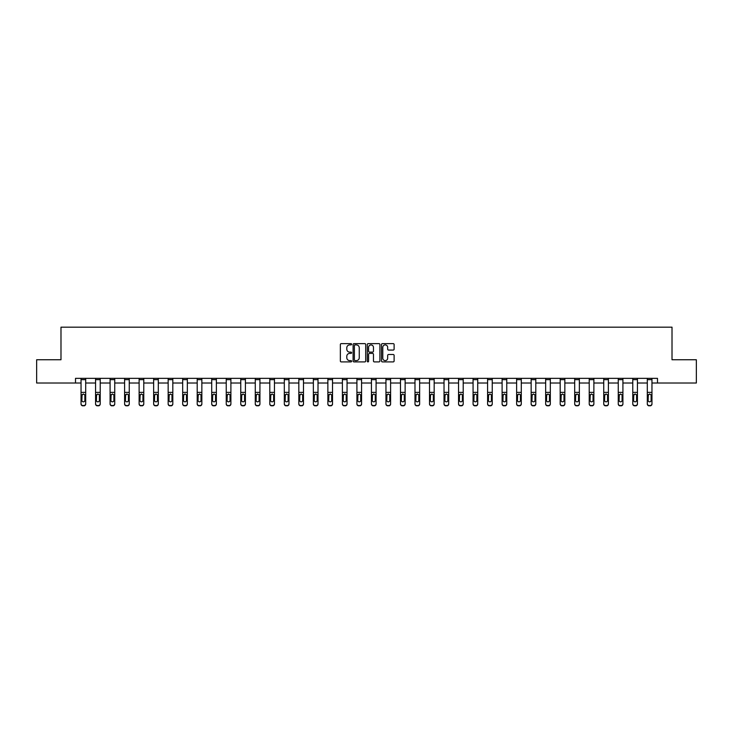 <?xml version="1.0" encoding="UTF-8"?>
<svg xmlns="http://www.w3.org/2000/svg" width="733" height="733" viewBox="0 0 733 733"><rect width="100%" height="100%" fill="white"/><g stroke="black" fill="none" stroke-linecap="round" stroke-linejoin="round"><path stroke-width="1.1" d="M351.611 344.263A0.641 0.641 0 0 0 350.97 343.63L341.266 343.63A0.916 0.916 0 0 0 340.35 344.537L340.35 360.984A0.916 0.916 0 0 0 341.266 361.9L350.97 361.9A0.641 0.641 0 0 0 351.611 361.259A0.641 0.641 0 0 0 350.97 360.618L349.714 360.618A2.923 2.923 0 0 1 346.791 357.695L346.791 356.33A2.923 2.923 0 0 1 349.714 353.398L350.97 353.398A0.641 0.641 0 0 0 351.611 352.765A0.641 0.641 0 0 0 350.97 352.124L349.714 352.124A2.923 2.923 0 0 1 346.791 349.201L346.791 347.827A2.923 2.923 0 0 1 349.714 344.904L350.97 344.904A0.641 0.641 0 0 0 351.611 344.263M393.2 350.072A0.916 0.916 0 0 0 394.116 349.155L394.116 344.537A0.916 0.916 0 0 0 393.2 343.63L382.415 343.63A0.916 0.916 0 0 0 381.508 344.537L381.508 360.984A0.916 0.916 0 0 0 382.415 361.9L393.2 361.9A0.916 0.916 0 0 0 394.116 360.984L394.116 355.413A0.916 0.916 0 0 0 393.2 354.497L388.582 354.497A0.916 0.916 0 0 0 387.675 355.413L387.675 358.171A2.446 2.446 0 0 1 385.228 360.618A2.446 2.446 0 0 1 382.782 358.171L382.782 347.35A2.446 2.446 0 0 1 385.228 344.904A2.446 2.446 0 0 1 387.675 347.35L387.675 349.155A0.916 0.916 0 0 0 388.582 350.072L393.2 350.072M75.508 383.011L36.65 383.011L36.65 359.747L60.986 359.747L60.986 327.165L672.014 327.165L672.014 359.747L696.35 359.747L696.35 383.011L657.492 383.011L657.492 378.356L75.508 378.356L75.508 383.011L81.042 383.011M365.703 344.537A0.916 0.916 0 0 0 364.787 343.63L354.002 343.63A0.916 0.916 0 0 0 353.095 344.537L353.095 360.984A0.916 0.916 0 0 0 354.002 361.9L364.787 361.9A0.916 0.916 0 0 0 365.703 360.984L365.703 344.537M368.213 343.63L378.998 343.63A0.916 0.916 0 0 1 379.905 344.537L379.905 360.984A0.916 0.916 0 0 1 378.998 361.9L374.38 361.9A0.916 0.916 0 0 1 373.464 360.984L373.464 354.314A0.916 0.916 0 0 0 372.556 353.398L369.496 353.398A0.916 0.916 0 0 0 368.58 354.314L368.58 361.259A0.641 0.641 0 0 1 367.939 361.9A0.641 0.641 0 0 1 367.297 361.259L367.297 344.537A0.916 0.916 0 0 1 368.213 343.63M85.697 383.011L95.565 383.011M100.219 383.011L110.087 383.011M114.742 383.011L124.601 383.011M129.255 383.011L139.123 383.011M143.778 383.011L153.646 383.011M158.301 383.011L168.159 383.011M172.814 383.011L182.682 383.011M187.336 383.011L197.204 383.011M201.85 383.011L211.718 383.011M216.372 383.011L226.24 383.011M230.895 383.011L240.763 383.011M245.408 383.011L255.276 383.011M259.931 383.011L269.799 383.011M274.454 383.011L284.312 383.011M288.967 383.011L298.835 383.011M303.489 383.011L313.358 383.011M318.012 383.011L327.871 383.011M332.525 383.011L342.393 383.011M347.048 383.011L356.916 383.011M361.571 383.011L371.429 383.011M376.084 383.011L385.952 383.011M390.607 383.011L400.475 383.011M405.129 383.011L414.988 383.011M419.642 383.011L429.511 383.011M434.165 383.011L444.033 383.011M448.688 383.011L458.546 383.011M463.201 383.011L473.069 383.011M477.724 383.011L487.592 383.011M492.237 383.011L502.105 383.011M506.76 383.011L516.628 383.011M521.282 383.011L531.15 383.011M535.796 383.011L545.664 383.011M550.318 383.011L560.186 383.011M564.841 383.011L574.699 383.011M579.354 383.011L589.222 383.011M593.877 383.011L603.745 383.011M608.399 383.011L618.258 383.011M622.913 383.011L632.781 383.011M637.435 383.011L647.303 383.011M651.958 383.011L657.492 383.011M355.01 344.904A0.641 0.641 0 0 0 354.369 345.545L354.369 359.976A0.641 0.641 0 0 0 355.01 360.618L356.339 360.618A2.923 2.923 0 0 0 359.262 357.695L359.262 347.827A2.923 2.923 0 0 0 356.339 344.904L355.01 344.904M373.464 347.396A2.446 2.446 0 0 0 371.026 344.95A2.446 2.446 0 0 0 368.58 347.396L368.58 351.208A0.916 0.916 0 0 0 369.496 352.124L372.556 352.124A0.916 0.916 0 0 0 373.464 351.208L373.464 347.396M81.042 395.078L81.042 403.691A1.86 1.851 -0 0 0 82.911 405.541L83.837 405.541A1.86 1.851 -0 0 0 85.697 403.691L85.697 403.984A1.86 1.851 180 0 1 83.837 405.835L83.837 405.541M84.863 400.374L84.863 395.472L84.863 400.374A1.493 1.475 180 0 1 83.37 401.849A1.493 1.475 180 0 0 84.863 400.374M81.885 400.658L81.885 400.374A1.493 1.475 180 0 0 83.37 401.849M81.885 400.374L82.05 394.785L83.37 393.969L84.698 394.785L83.37 393.969L81.885 395.353M81.042 403.691L81.042 378.375L85.697 378.375L85.697 403.691M82.911 405.541L83.837 405.835M82.911 405.835A1.86 1.851 180 0 1 81.042 403.984M85.697 394.785L84.698 394.785L84.863 395.472M95.565 395.078L95.565 403.691A1.86 1.851 -0 0 0 97.425 405.541L98.359 405.541A1.86 1.851 -0 0 0 100.219 403.691L100.219 403.984A1.86 1.851 180 0 1 98.359 405.835L98.359 405.541M99.386 400.374L99.386 395.472L99.386 400.374A1.493 1.475 180 0 1 97.892 401.849A1.493 1.475 180 0 0 99.386 400.374M96.399 400.658L96.399 400.374A1.493 1.475 180 0 0 97.892 401.849M96.399 400.374L96.564 394.785L97.892 393.969L99.221 394.785L97.892 393.969L96.399 395.353M110.087 395.078L110.087 403.691A1.86 1.851 -0 0 0 111.947 405.541L112.873 405.541A1.86 1.851 -0 0 0 114.742 403.691L114.742 403.984A1.86 1.851 180 0 1 112.873 405.835L112.873 405.541M113.899 400.374L113.899 395.472L113.899 400.374A1.493 1.475 180 0 1 112.415 401.849A1.493 1.475 180 0 0 113.899 400.374M110.921 400.658L110.921 400.374A1.493 1.475 180 0 0 112.415 401.849M110.921 400.374L111.086 394.785L112.415 393.969L113.734 394.785L112.415 393.969L110.921 395.353M95.565 403.691L95.565 378.375L100.219 378.375L100.219 403.691M97.425 405.541L98.359 405.835M97.425 405.835A1.86 1.851 180 0 1 95.565 403.984M100.219 394.785L99.221 394.785L99.386 395.472M110.087 403.691L110.087 378.375L114.742 378.375L114.742 403.691M111.947 405.541L112.873 405.835M111.947 405.835A1.86 1.851 180 0 1 110.087 403.984M114.742 394.785L113.734 394.785L113.899 395.472M124.601 395.078L124.601 403.691A1.86 1.851 -0 0 0 126.461 405.541L127.395 405.541A1.86 1.851 -0 0 0 129.255 403.691L129.255 403.984A1.86 1.851 180 0 1 127.395 405.835L127.395 405.541M128.422 400.374L128.422 395.472L128.422 400.374A1.493 1.475 180 0 1 126.928 401.849A1.493 1.475 180 0 0 128.422 400.374M125.444 400.658L125.444 400.374A1.493 1.475 180 0 0 126.928 401.849M125.444 400.374L125.609 394.785L126.928 393.969L128.257 394.785L126.928 393.969L125.444 395.353M124.601 403.691L124.601 378.375L129.255 378.375L129.255 403.691M126.461 405.541L127.395 405.835M126.461 405.835A1.86 1.851 180 0 1 124.601 403.984M129.255 394.785L128.257 394.785L128.422 395.472M139.123 395.078L139.123 403.691A1.86 1.851 -0 0 0 140.983 405.541L141.918 405.541A1.86 1.851 -0 0 0 143.778 403.691L143.778 403.984A1.86 1.851 180 0 1 141.918 405.835L141.918 405.541M142.935 400.374L142.935 395.472L142.935 400.374A1.493 1.475 180 0 1 141.451 401.849A1.493 1.475 180 0 0 142.935 400.374M139.957 400.658L139.957 400.374A1.493 1.475 180 0 0 141.451 401.849M139.957 400.374L140.122 394.785L141.451 393.969L142.77 394.785L141.451 393.969L139.957 395.353M139.123 403.691L139.123 378.375L143.778 378.375L143.778 403.691M140.983 405.541L141.918 405.835M140.983 405.835A1.86 1.851 180 0 1 139.123 403.984M143.778 394.785L142.77 394.785L142.935 395.472M153.646 395.078L153.646 403.691A1.86 1.851 -0 0 0 155.506 405.541L156.431 405.541A1.86 1.851 -0 0 0 158.301 403.691L158.301 403.984A1.86 1.851 180 0 1 156.431 405.835L156.431 405.541M157.458 400.374L157.458 395.472L157.458 400.374A1.493 1.475 180 0 1 155.973 401.849A1.493 1.475 180 0 0 157.458 400.374M154.48 400.658L154.48 400.374A1.493 1.475 180 0 0 155.973 401.849M154.48 400.374L154.645 394.785L155.973 393.969L157.293 394.785L155.973 393.969L154.48 395.353M153.646 403.691L153.646 378.375L158.301 378.375L158.301 403.691M155.506 405.541L156.431 405.835M155.506 405.835A1.86 1.851 180 0 1 153.646 403.984M158.301 394.785L157.293 394.785L157.458 395.472M168.159 395.078L168.159 403.691A1.86 1.851 -0 0 0 170.019 405.541L170.954 405.541A1.86 1.851 -0 0 0 172.814 403.691L172.814 403.984A1.86 1.851 180 0 1 170.954 405.835L170.954 405.541M171.98 400.374L171.98 395.472L171.98 400.374A1.493 1.475 180 0 1 170.487 401.849A1.493 1.475 180 0 0 171.98 400.374M169.002 400.658L169.002 400.374A1.493 1.475 180 0 0 170.487 401.849M169.002 400.374L169.167 394.785L170.487 393.969L171.815 394.785L170.487 393.969L169.002 395.353M168.159 403.691L168.159 378.375L172.814 378.375L172.814 403.691M170.019 405.541L170.954 405.835M170.019 405.835A1.86 1.851 180 0 1 168.159 403.984M172.814 394.785L171.815 394.785L171.98 395.472M182.682 395.078L182.682 403.691A1.86 1.851 -0 0 0 184.542 405.541L185.476 405.541A1.86 1.851 -0 0 0 187.336 403.691L187.336 403.984A1.86 1.851 180 0 1 185.476 405.835L185.476 405.541M186.494 400.374L186.494 395.472L186.494 400.374A1.493 1.475 180 0 1 185.009 401.849A1.493 1.475 180 0 0 186.494 400.374M183.516 400.658L183.516 400.374A1.493 1.475 180 0 0 185.009 401.849M183.516 400.374L183.681 394.785L185.009 393.969L186.329 394.785L185.009 393.969L183.516 395.353M182.682 403.691L182.682 378.375L187.336 378.375L187.336 403.691M184.542 405.541L185.476 405.835M184.542 405.835A1.86 1.851 180 0 1 182.682 403.984M187.336 394.785L186.329 394.785L186.494 395.472M197.204 395.078L197.204 403.691A1.86 1.851 -0 0 0 199.064 405.541L199.99 405.541A1.86 1.851 -0 0 0 201.85 403.691L201.85 403.984A1.86 1.851 180 0 1 199.99 405.835L199.99 405.541M201.016 400.374L201.016 395.472L201.016 400.374A1.493 1.475 180 0 1 199.532 401.849A1.493 1.475 180 0 0 201.016 400.374M198.038 400.658L198.038 400.374A1.493 1.475 180 0 0 199.532 401.849M198.038 400.374L198.203 394.785L199.532 393.969L200.851 394.785L199.532 393.969L198.038 395.353M197.204 403.691L197.204 378.375L201.85 378.375L201.85 403.691M199.064 405.541L199.99 405.835M199.064 405.835A1.86 1.851 180 0 1 197.204 403.984M201.85 394.785L200.851 394.785L201.016 395.472M211.718 395.078L211.718 403.691A1.86 1.851 -0 0 0 213.578 405.541L214.512 405.541A1.86 1.851 -0 0 0 216.372 403.691L216.372 403.984A1.86 1.851 180 0 1 214.512 405.835L214.512 405.541M215.539 400.374L215.539 395.472L215.539 400.374A1.493 1.475 180 0 1 214.045 401.849A1.493 1.475 180 0 0 215.539 400.374M212.561 400.658L212.561 400.374A1.493 1.475 180 0 0 214.045 401.849M212.561 400.374L212.726 394.785L214.045 393.969L215.374 394.785L214.045 393.969L212.561 395.353M211.718 403.691L211.718 378.375L216.372 378.375L216.372 403.691M213.578 405.541L214.512 405.835M213.578 405.835A1.86 1.851 180 0 1 211.718 403.984M216.372 394.785L215.374 394.785L215.539 395.472M226.24 395.078L226.24 403.691A1.86 1.851 -0 0 0 228.1 405.541L229.035 405.541A1.86 1.851 -0 0 0 230.895 403.691L230.895 403.984A1.86 1.851 180 0 1 229.035 405.835L229.035 405.541M230.052 400.374L230.052 395.472L230.052 400.374A1.493 1.475 180 0 1 228.568 401.849A1.493 1.475 180 0 0 230.052 400.374M227.074 400.658L227.074 400.374A1.493 1.475 180 0 0 228.568 401.849M227.074 400.374L227.239 394.785L228.568 393.969L229.887 394.785L228.568 393.969L227.074 395.353M226.24 403.691L226.24 378.375L230.895 378.375L230.895 403.691M228.1 405.541L229.035 405.835M228.1 405.835A1.86 1.851 180 0 1 226.24 403.984M230.895 394.785L229.887 394.785L230.052 395.472M240.763 395.078L240.763 403.691A1.86 1.851 -0 0 0 242.623 405.541L243.548 405.541A1.86 1.851 -0 0 0 245.408 403.691L245.408 403.984A1.86 1.851 180 0 1 243.548 405.835L243.548 405.541M244.575 400.374L244.575 395.472L244.575 400.374A1.493 1.475 180 0 1 243.081 401.849A1.493 1.475 180 0 0 244.575 400.374M241.597 400.658L241.597 400.374A1.493 1.475 180 0 0 243.081 401.849M241.597 400.374L241.762 394.785L243.081 393.969L244.41 394.785L243.081 393.969L241.597 395.353M240.763 403.691L240.763 378.375L245.408 378.375L245.408 403.691M242.623 405.541L243.548 405.835M242.623 405.835A1.86 1.851 180 0 1 240.763 403.984M245.408 394.785L244.41 394.785L244.575 395.472M255.276 395.078L255.276 403.691A1.86 1.851 -0 0 0 257.136 405.541L258.071 405.541A1.86 1.851 -0 0 0 259.931 403.691L259.931 403.984A1.86 1.851 180 0 1 258.071 405.835L258.071 405.541M259.097 400.374L259.097 395.472L259.097 400.374A1.493 1.475 180 0 1 257.604 401.849A1.493 1.475 180 0 0 259.097 400.374M256.119 400.658L256.119 400.374A1.493 1.475 180 0 0 257.604 401.849M256.119 400.374L256.284 394.785L257.604 393.969L258.932 394.785L257.604 393.969L256.119 395.353M255.276 403.691L255.276 378.375L259.931 378.375L259.931 403.691M257.136 405.541L258.071 405.835M257.136 405.835A1.86 1.851 180 0 1 255.276 403.984M259.931 394.785L258.932 394.785L259.097 395.472M269.799 395.078L269.799 403.691A1.86 1.851 -0 0 0 271.659 405.541L272.594 405.541A1.86 1.851 -0 0 0 274.454 403.691L274.454 403.984A1.86 1.851 180 0 1 272.594 405.835L272.594 405.541M273.611 400.374L273.611 395.472L273.611 400.374A1.493 1.475 180 0 1 272.126 401.849A1.493 1.475 180 0 0 273.611 400.374M270.633 400.658L270.633 400.374A1.493 1.475 180 0 0 272.126 401.849M270.633 400.374L270.798 394.785L272.126 393.969L273.446 394.785L272.126 393.969L270.633 395.353M269.799 403.691L269.799 378.375L274.454 378.375L274.454 403.691M271.659 405.541L272.594 405.835M271.659 405.835A1.86 1.851 180 0 1 269.799 403.984M274.454 394.785L273.446 394.785L273.611 395.472M284.312 395.078L284.312 403.691A1.86 1.851 -0 0 0 286.182 405.541L287.107 405.541A1.86 1.851 -0 0 0 288.967 403.691L288.967 403.984A1.86 1.851 180 0 1 287.107 405.835L287.107 405.541M288.133 400.374L288.133 395.472L288.133 400.374A1.493 1.475 180 0 1 286.64 401.849A1.493 1.475 180 0 0 288.133 400.374M285.155 400.658L285.155 400.374A1.493 1.475 180 0 0 286.64 401.849M285.155 400.374L285.32 394.785L286.64 393.969L287.968 394.785L286.64 393.969L285.155 395.353M284.312 403.691L284.312 378.375L288.967 378.375L288.967 403.691M286.182 405.541L287.107 405.835M286.182 405.835A1.86 1.851 180 0 1 284.312 403.984M288.967 394.785L287.968 394.785L288.133 395.472M298.835 395.078L298.835 403.691A1.86 1.851 -0 0 0 300.695 405.541L301.63 405.541A1.86 1.851 -0 0 0 303.489 403.691L303.489 403.984A1.86 1.851 180 0 1 301.63 405.835L301.63 405.541M302.656 400.374L302.656 395.472L302.656 400.374A1.493 1.475 180 0 1 301.162 401.849A1.493 1.475 180 0 0 302.656 400.374M299.678 400.658L299.678 400.374A1.493 1.475 180 0 0 301.162 401.849M299.678 400.374L299.843 394.785L301.162 393.969L302.491 394.785L301.162 393.969L299.678 395.353M298.835 403.691L298.835 378.375L303.489 378.375L303.489 403.984M300.695 405.541L301.63 405.835M300.695 405.835A1.86 1.851 180 0 1 298.835 403.984M303.489 394.785L302.491 394.785L302.656 395.472M313.358 395.078L313.358 403.691A1.86 1.851 -0 0 0 315.217 405.541L316.152 405.541A1.86 1.851 -0 0 0 318.012 403.691L318.012 403.984A1.86 1.851 180 0 1 316.152 405.835L316.152 405.541M317.169 400.374L317.169 395.472L317.169 400.374A1.493 1.475 180 0 1 315.685 401.849A1.493 1.475 180 0 0 317.169 400.374M314.191 400.658L314.191 400.374A1.493 1.475 180 0 0 315.685 401.849M314.191 400.374L314.356 394.785L315.685 393.969L317.004 394.785L315.685 393.969L314.191 395.353M313.358 403.691L313.358 378.375L318.012 378.375L318.012 403.691M315.217 405.541L316.152 405.835M315.217 405.835A1.86 1.851 180 0 1 313.358 403.984M318.012 394.785L317.004 394.785L317.169 395.472M327.871 395.078L327.871 403.691A1.86 1.851 -0 0 0 329.74 405.541L330.665 405.541A1.86 1.851 -0 0 0 332.525 403.691L332.525 403.984A1.86 1.851 180 0 1 330.665 405.835L330.665 405.541M331.692 400.374L331.692 395.472L331.692 400.374A1.493 1.475 180 0 1 330.198 401.849A1.493 1.475 180 0 0 331.692 400.374M328.714 400.658L328.714 400.374A1.493 1.475 180 0 0 330.198 401.849M328.714 400.374L328.879 394.785L330.198 393.969L331.527 394.785L330.198 393.969L328.714 395.353M327.871 403.691L327.871 378.375L332.525 378.375L332.525 403.691M329.74 405.541L330.665 405.835M329.74 405.835A1.86 1.851 180 0 1 327.871 403.984M332.525 394.785L331.527 394.785L331.692 395.472M342.393 395.078L342.393 403.691A1.86 1.851 -0 0 0 344.253 405.541L345.188 405.541A1.86 1.851 -0 0 0 347.048 403.691L347.048 403.984A1.86 1.851 180 0 1 345.188 405.835L345.188 405.541M346.214 400.374L346.214 395.472L346.214 400.374A1.493 1.475 180 0 1 344.721 401.849A1.493 1.475 180 0 0 346.214 400.374M343.227 400.658L343.227 400.374A1.493 1.475 180 0 0 344.721 401.849M343.227 400.374L343.392 394.785L344.721 393.969L346.049 394.785L344.721 393.969L343.227 395.353M342.393 403.691L342.393 378.375L347.048 378.375L347.048 403.691M344.253 405.541L345.188 405.835M344.253 405.835A1.86 1.851 180 0 1 342.393 403.984M347.048 394.785L346.049 394.785L346.214 395.472M356.916 395.078L356.916 403.691A1.86 1.851 -0 0 0 358.776 405.541L359.701 405.541A1.86 1.851 -0 0 0 361.571 403.691L361.571 403.984A1.86 1.851 180 0 1 359.701 405.835L359.701 405.541M360.728 400.374L360.728 395.472L360.728 400.374A1.493 1.475 180 0 1 359.243 401.849A1.493 1.475 180 0 0 360.728 400.374M357.75 400.658L357.75 400.374A1.493 1.475 180 0 0 359.243 401.849M357.75 400.374L357.915 394.785L359.243 393.969L360.563 394.785L359.243 393.969L357.75 395.353M356.916 403.691L356.916 378.375L361.571 378.375L361.571 403.691M358.776 405.541L359.701 405.835M358.776 405.835A1.86 1.851 180 0 1 356.916 403.984M361.571 394.785L360.563 394.785L360.728 395.472M371.429 395.078L371.429 403.691A1.86 1.851 -0 0 0 373.299 405.541L374.224 405.541A1.86 1.851 -0 0 0 376.084 403.691L376.084 403.984A1.86 1.851 180 0 1 374.224 405.835L374.224 405.541M375.25 400.374L375.25 395.472L375.25 400.374A1.493 1.475 180 0 1 373.757 401.849A1.493 1.475 180 0 0 375.25 400.374M372.272 400.658L372.272 400.374A1.493 1.475 180 0 0 373.757 401.849M372.272 400.374L372.437 394.785L373.757 393.969L375.085 394.785L373.757 393.969L372.272 395.353M371.429 403.691L371.429 378.375L376.084 378.375L376.084 403.984M373.299 405.541L374.224 405.835M373.299 405.835A1.86 1.851 180 0 1 371.429 403.984M376.084 394.785L375.085 394.785L375.25 395.472M385.952 395.078L385.952 403.691A1.86 1.851 -0 0 0 387.812 405.541L388.747 405.541A1.86 1.851 -0 0 0 390.607 403.691L390.607 403.984A1.86 1.851 180 0 1 388.747 405.835L388.747 405.541M389.773 400.374L389.773 395.472L389.773 400.374A1.493 1.475 180 0 1 388.279 401.849A1.493 1.475 180 0 0 389.773 400.374M386.786 400.658L386.786 400.374A1.493 1.475 180 0 0 388.279 401.849M386.786 400.374L386.951 394.785L388.279 393.969L389.608 394.785L388.279 393.969L386.786 395.353M385.952 403.691L385.952 378.375L390.607 378.375L390.607 403.691M387.812 405.541L388.747 405.835M387.812 405.835A1.86 1.851 180 0 1 385.952 403.984M390.607 394.785L389.608 394.785L389.773 395.472M400.475 395.078L400.475 403.691A1.86 1.851 -0 0 0 402.335 405.541L403.26 405.541A1.86 1.851 -0 0 0 405.129 403.691L405.129 403.984A1.86 1.851 180 0 1 403.26 405.835L403.26 405.541M404.286 400.374L404.286 395.472L404.286 400.374A1.493 1.475 180 0 1 402.802 401.849A1.493 1.475 180 0 0 404.286 400.374M401.308 400.658L401.308 400.374A1.493 1.475 180 0 0 402.802 401.849M401.308 400.374L401.473 394.785L402.802 393.969L404.121 394.785L402.802 393.969L401.308 395.353M400.475 403.691L400.475 378.375L405.129 378.375L405.129 403.691M402.335 405.541L403.26 405.835M402.335 405.835A1.86 1.851 180 0 1 400.475 403.984M405.129 394.785L404.121 394.785L404.286 395.472M414.988 395.078L414.988 403.691A1.86 1.851 -0 0 0 416.848 405.541L417.783 405.541A1.86 1.851 -0 0 0 419.642 403.691L419.642 403.984A1.86 1.851 180 0 1 417.783 405.835L417.783 405.541M418.809 400.374L418.809 395.472L418.809 400.374A1.493 1.475 180 0 1 417.315 401.849A1.493 1.475 180 0 0 418.809 400.374M415.831 400.658L415.831 400.374A1.493 1.475 180 0 0 417.315 401.849M415.831 400.374L415.996 394.785L417.315 393.969L418.644 394.785L417.315 393.969L415.831 395.353M414.988 403.691L414.988 378.375L419.642 378.375L419.642 403.984M416.848 405.541L417.783 405.835M416.848 405.835A1.86 1.851 180 0 1 414.988 403.984M419.642 394.785L418.644 394.785L418.809 395.472M429.511 395.078L429.511 403.691A1.86 1.851 -0 0 0 431.37 405.541L432.305 405.541A1.86 1.851 -0 0 0 434.165 403.691L434.165 403.984A1.86 1.851 180 0 1 432.305 405.835L432.305 405.541M433.322 400.374L433.322 395.472L433.322 400.374A1.493 1.475 180 0 1 431.838 401.849A1.493 1.475 180 0 0 433.322 400.374M430.344 400.658L430.344 400.374A1.493 1.475 180 0 0 431.838 401.849M430.344 400.374L430.509 394.785L431.838 393.969L433.157 394.785L431.838 393.969L430.344 395.353M429.511 403.691L429.511 378.375L434.165 378.375L434.165 403.691M431.37 405.541L432.305 405.835M431.37 405.835A1.86 1.851 180 0 1 429.511 403.984M434.165 394.785L433.157 394.785L433.322 395.472M444.033 395.078L444.033 403.691A1.86 1.851 -0 0 0 445.893 405.541L446.818 405.541A1.86 1.851 -0 0 0 448.688 403.691L448.688 403.984A1.86 1.851 180 0 1 446.818 405.835L446.818 405.541M447.845 400.374L447.845 395.472L447.845 400.374A1.493 1.475 180 0 1 446.36 401.849A1.493 1.475 180 0 0 447.845 400.374M444.867 400.658L444.867 400.374A1.493 1.475 180 0 0 446.36 401.849M444.867 400.374L445.032 394.785L446.36 393.969L447.68 394.785L446.36 393.969L444.867 395.353M444.033 403.691L444.033 378.375L448.688 378.375L448.688 403.984M445.893 405.541L446.818 405.835M445.893 405.835A1.86 1.851 180 0 1 444.033 403.984M448.688 394.785L447.68 394.785L447.845 395.472M458.546 395.078L458.546 403.691A1.86 1.851 -0 0 0 460.406 405.541L461.341 405.541A1.86 1.851 -0 0 0 463.201 403.691L463.201 403.984A1.86 1.851 180 0 1 461.341 405.835L461.341 405.541M462.367 400.374L462.367 395.472L462.367 400.374A1.493 1.475 180 0 1 460.874 401.849A1.493 1.475 180 0 0 462.367 400.374M459.389 400.658L459.389 400.374A1.493 1.475 180 0 0 460.874 401.849M459.389 400.374L459.554 394.785L460.874 393.969L462.202 394.785L460.874 393.969L459.389 395.353M458.546 403.691L458.546 378.375L463.201 378.375L463.201 403.984M460.406 405.541L461.341 405.835M460.406 405.835A1.86 1.851 180 0 1 458.546 403.984M463.201 394.785L462.202 394.785L462.367 395.472M473.069 395.078L473.069 403.691A1.86 1.851 -0 0 0 474.929 405.541L475.864 405.541A1.86 1.851 -0 0 0 477.724 403.691L477.724 403.984A1.86 1.851 180 0 1 475.864 405.835L475.864 405.541M476.881 400.374L476.881 395.472L476.881 400.374A1.493 1.475 180 0 1 475.396 401.849A1.493 1.475 180 0 0 476.881 400.374M473.903 400.658L473.903 400.374A1.493 1.475 180 0 0 475.396 401.849M473.903 400.374L474.068 394.785L475.396 393.969L476.716 394.785L475.396 393.969L473.903 395.353M473.069 403.691L473.069 378.375L477.724 378.375L477.724 403.691M474.929 405.541L475.864 405.835M474.929 405.835A1.86 1.851 180 0 1 473.069 403.984M477.724 394.785L476.716 394.785L476.881 395.472M487.592 395.078L487.592 403.691A1.86 1.851 -0 0 0 489.452 405.541L490.377 405.541A1.86 1.851 -0 0 0 492.237 403.691L492.237 403.984A1.86 1.851 180 0 1 490.377 405.835L490.377 405.541M491.403 400.374L491.403 395.472L491.403 400.374A1.493 1.475 180 0 1 489.919 401.849A1.493 1.475 180 0 0 491.403 400.374M488.425 400.658L488.425 400.374A1.493 1.475 180 0 0 489.919 401.849M488.425 400.374L488.59 394.785L489.919 393.969L491.238 394.785L489.919 393.969L488.425 395.353M487.592 403.691L487.592 378.375L492.237 378.375L492.237 403.691M489.452 405.541L490.377 405.835M489.452 405.835A1.86 1.851 180 0 1 487.592 403.984M492.237 394.785L491.238 394.785L491.403 395.472M502.105 395.078L502.105 403.691A1.86 1.851 -0 0 0 503.965 405.541L504.9 405.541A1.86 1.851 -0 0 0 506.76 403.691L506.76 403.984A1.86 1.851 180 0 1 504.9 405.835L504.9 405.541M505.926 400.374L505.926 395.472L505.926 400.374A1.493 1.475 180 0 1 504.432 401.849A1.493 1.475 180 0 0 505.926 400.374M502.948 400.658L502.948 400.374A1.493 1.475 180 0 0 504.432 401.849M502.948 400.374L503.113 394.785L504.432 393.969L505.761 394.785L504.432 393.969L502.948 395.353M502.105 403.691L502.105 378.375L506.76 378.375L506.76 403.984M503.965 405.541L504.9 405.835M503.965 405.835A1.86 1.851 180 0 1 502.105 403.984M506.76 394.785L505.761 394.785L505.926 395.472M516.628 395.078L516.628 403.691A1.86 1.851 -0 0 0 518.488 405.541L519.422 405.541A1.86 1.851 -0 0 0 521.282 403.691L521.282 403.984A1.86 1.851 180 0 1 519.422 405.835L519.422 405.541M520.439 400.374L520.439 395.472L520.439 400.374A1.493 1.475 180 0 1 518.955 401.849A1.493 1.475 180 0 0 520.439 400.374M517.461 400.658L517.461 400.374A1.493 1.475 180 0 0 518.955 401.849M517.461 400.374L517.626 394.785L518.955 393.969L520.274 394.785L518.955 393.969L517.461 395.353M516.628 403.691L516.628 378.375L521.282 378.375L521.282 403.691M518.488 405.541L519.422 405.835M518.488 405.835A1.86 1.851 180 0 1 516.628 403.984M521.282 394.785L520.274 394.785L520.439 395.472M531.15 395.078L531.15 403.691A1.86 1.851 -0 0 0 533.01 405.541L533.936 405.541A1.86 1.851 -0 0 0 535.796 403.691L535.796 403.984A1.86 1.851 180 0 1 533.936 405.835L533.936 405.541M534.962 400.374L534.962 395.472L534.962 400.374A1.493 1.475 180 0 1 533.468 401.849A1.493 1.475 180 0 0 534.962 400.374M531.984 400.658L531.984 400.374A1.493 1.475 180 0 0 533.468 401.849M531.984 400.374L532.149 394.785L533.468 393.969L534.797 394.785L533.468 393.969L531.984 395.353M531.15 403.691L531.15 378.375L535.796 378.375L535.796 403.691M533.01 405.541L533.936 405.835M533.01 405.835A1.86 1.851 180 0 1 531.15 403.984M535.796 394.785L534.797 394.785L534.962 395.472M545.664 395.078L545.664 403.691A1.86 1.851 -0 0 0 547.524 405.541L548.458 405.541A1.86 1.851 -0 0 0 550.318 403.691L550.318 403.984A1.86 1.851 180 0 1 548.458 405.835L548.458 405.541M549.484 400.374L549.484 395.472L549.484 400.374A1.493 1.475 180 0 1 547.991 401.849A1.493 1.475 180 0 0 549.484 400.374M546.506 400.658L546.506 400.374A1.493 1.475 180 0 0 547.991 401.849M546.506 400.374L546.671 394.785L547.991 393.969L549.319 394.785L547.991 393.969L546.506 395.353M545.664 403.691L545.664 378.375L550.318 378.375L550.318 403.984M547.524 405.541L548.458 405.835M547.524 405.835A1.86 1.851 180 0 1 545.664 403.984M550.318 394.785L549.319 394.785L549.484 395.472M560.186 395.078L560.186 403.691A1.86 1.851 -0 0 0 562.046 405.541L562.981 405.541A1.86 1.851 -0 0 0 564.841 403.691L564.841 403.984A1.86 1.851 180 0 1 562.981 405.835L562.981 405.541M563.998 400.374L563.998 395.472L563.998 400.374A1.493 1.475 180 0 1 562.513 401.849A1.493 1.475 180 0 0 563.998 400.374M561.02 400.658L561.02 400.374A1.493 1.475 180 0 0 562.513 401.849M561.02 400.374L561.185 394.785L562.513 393.969L563.833 394.785L562.513 393.969L561.02 395.353M560.186 403.691L560.186 378.375L564.841 378.375L564.841 403.984M562.046 405.541L562.981 405.835M562.046 405.835A1.86 1.851 180 0 1 560.186 403.984M564.841 394.785L563.833 394.785L563.998 395.472M574.699 395.078L574.699 403.691A1.86 1.851 -0 0 0 576.569 405.541L577.494 405.541A1.86 1.851 -0 0 0 579.354 403.691L579.354 403.984A1.86 1.851 180 0 1 577.494 405.835L577.494 405.541M578.52 400.374L578.52 395.472L578.52 400.374A1.493 1.475 180 0 1 577.027 401.849A1.493 1.475 180 0 0 578.52 400.374M575.542 400.658L575.542 400.374A1.493 1.475 180 0 0 577.027 401.849M575.542 400.374L575.707 394.785L577.027 393.969L578.355 394.785L577.027 393.969L575.542 395.353M574.699 403.691L574.699 378.375L579.354 378.375L579.354 403.984M576.569 405.541L577.494 405.835M576.569 405.835A1.86 1.851 180 0 1 574.699 403.984M579.354 394.785L578.355 394.785L578.52 395.472M589.222 395.078L589.222 403.691A1.86 1.851 -0 0 0 591.082 405.541L592.017 405.541A1.86 1.851 -0 0 0 593.877 403.691L593.877 403.984A1.86 1.851 180 0 1 592.017 405.835L592.017 405.541M593.043 400.374L593.043 395.472L593.043 400.374A1.493 1.475 180 0 1 591.549 401.849A1.493 1.475 180 0 0 593.043 400.374M590.065 400.658L590.065 400.374A1.493 1.475 180 0 0 591.549 401.849M590.065 400.374L590.23 394.785L591.549 393.969L592.878 394.785L591.549 393.969L590.065 395.353M589.222 403.691L589.222 378.375L593.877 378.375L593.877 403.984M591.082 405.541L592.017 405.835M591.082 405.835A1.86 1.851 180 0 1 589.222 403.984M593.877 394.785L592.878 394.785L593.043 395.472M603.745 395.078L603.745 403.691A1.86 1.851 -0 0 0 605.605 405.541L606.539 405.541A1.86 1.851 -0 0 0 608.399 403.691L608.399 403.984A1.86 1.851 180 0 1 606.539 405.835L606.539 405.541M607.556 400.374L607.556 395.472L607.556 400.374A1.493 1.475 180 0 1 606.072 401.849A1.493 1.475 180 0 0 607.556 400.374M604.578 400.658L604.578 400.374A1.493 1.475 180 0 0 606.072 401.849M604.578 400.374L604.743 394.785L606.072 393.969L607.391 394.785L606.072 393.969L604.578 395.353M603.745 403.691L603.745 378.375L608.399 378.375L608.399 403.984M605.605 405.541L606.539 405.835M605.605 405.835A1.86 1.851 180 0 1 603.745 403.984M608.399 394.785L607.391 394.785L607.556 395.472M618.258 395.078L618.258 403.691A1.86 1.851 -0 0 0 620.127 405.541L621.053 405.541A1.86 1.851 -0 0 0 622.913 403.691L622.913 403.984A1.86 1.851 180 0 1 621.053 405.835L621.053 405.541M622.079 400.374L622.079 395.472L622.079 400.374A1.493 1.475 180 0 1 620.585 401.849A1.493 1.475 180 0 0 622.079 400.374M619.101 400.658L619.101 400.374A1.493 1.475 180 0 0 620.585 401.849M619.101 400.374L619.266 394.785L620.585 393.969L621.914 394.785L620.585 393.969L619.101 395.353M618.258 403.691L618.258 378.375L622.913 378.375L622.913 403.984M620.127 405.541L621.053 405.835M620.127 405.835A1.86 1.851 180 0 1 618.258 403.984M622.913 394.785L621.914 394.785L622.079 395.472M632.781 395.078L632.781 403.691A1.86 1.851 -0 0 0 634.641 405.541L635.575 405.541A1.86 1.851 -0 0 0 637.435 403.691L637.435 403.984A1.86 1.851 180 0 1 635.575 405.835L635.575 405.541M636.601 400.374L636.601 395.472L636.601 400.374A1.493 1.475 180 0 1 635.108 401.849A1.493 1.475 180 0 0 636.601 400.374M633.614 400.658L633.614 400.374A1.493 1.475 180 0 0 635.108 401.849M633.614 400.374L633.779 394.785L635.108 393.969L636.436 394.785L635.108 393.969L633.614 395.353M632.781 403.691L632.781 378.375L637.435 378.375L637.435 403.691M634.641 405.541L635.575 405.835M634.641 405.835A1.86 1.851 180 0 1 632.781 403.984M637.435 394.785L636.436 394.785L636.601 395.472M647.303 395.078L647.303 403.691A1.86 1.851 -0 0 0 649.163 405.541L650.089 405.541A1.86 1.851 -0 0 0 651.958 403.691L651.958 403.984A1.86 1.851 180 0 1 650.089 405.835L650.089 405.541M651.115 400.374L651.115 395.472L651.115 400.374A1.493 1.475 180 0 1 649.63 401.849A1.493 1.475 180 0 0 651.115 400.374M648.137 400.658L648.137 400.374A1.493 1.475 180 0 0 649.63 401.849M648.137 400.374L648.302 394.785L649.63 393.969L650.95 394.785L649.63 393.969L648.137 395.353M647.303 403.691L647.303 378.375L651.958 378.375L651.958 403.691M649.163 405.541L650.089 405.835M649.163 405.835A1.86 1.851 180 0 1 647.303 403.984M651.958 394.785L650.95 394.785L651.115 395.472M81.042 394.785L82.05 394.785M81.042 392.375L85.697 392.375M81.042 379.648L85.697 379.648M95.565 394.785L96.564 394.785M95.565 392.375L100.219 392.375M95.565 379.648L100.219 379.648M110.087 394.785L111.086 394.785M110.087 392.375L114.742 392.375M110.087 379.648L114.742 379.648M124.601 394.785L125.609 394.785M124.601 392.375L129.255 392.375M124.601 379.648L129.255 379.648M139.123 394.785L140.122 394.785M139.123 392.375L143.778 392.375M139.123 379.648L143.778 379.648M153.646 394.785L154.645 394.785M153.646 392.375L158.301 392.375M153.646 379.648L158.301 379.648M168.159 394.785L169.167 394.785M168.159 392.375L172.814 392.375M168.159 379.648L172.814 379.648M182.682 394.785L183.681 394.785M182.682 392.375L187.336 392.375M182.682 379.648L187.336 379.648M197.204 394.785L198.203 394.785M197.204 392.375L201.85 392.375M197.204 379.648L201.85 379.648M211.718 394.785L212.726 394.785M211.718 392.375L216.372 392.375M211.718 379.648L216.372 379.648M226.24 394.785L227.239 394.785M226.24 392.375L230.895 392.375M226.24 379.648L230.895 379.648M240.763 394.785L241.762 394.785M240.763 392.375L245.408 392.375M240.763 379.648L245.408 379.648M255.276 394.785L256.284 394.785M255.276 392.375L259.931 392.375M255.276 379.648L259.931 379.648M269.799 394.785L270.798 394.785M269.799 392.375L274.454 392.375M269.799 379.648L274.454 379.648M284.312 394.785L285.32 394.785M284.312 392.375L288.967 392.375M284.312 379.648L288.967 379.648M298.835 394.785L299.843 394.785M298.835 392.375L303.489 392.375M298.835 379.648L303.489 379.648M313.358 394.785L314.356 394.785M313.358 392.375L318.012 392.375M313.358 379.648L318.012 379.648M327.871 394.785L328.879 394.785M327.871 392.375L332.525 392.375M327.871 379.648L332.525 379.648M342.393 394.785L343.392 394.785M342.393 392.375L347.048 392.375M342.393 379.648L347.048 379.648M356.916 394.785L357.915 394.785M356.916 392.375L361.571 392.375M356.916 379.648L361.571 379.648M371.429 394.785L372.437 394.785M371.429 392.375L376.084 392.375M371.429 379.648L376.084 379.648M385.952 394.785L386.951 394.785M385.952 392.375L390.607 392.375M385.952 379.648L390.607 379.648M400.475 394.785L401.473 394.785M400.475 392.375L405.129 392.375M400.475 379.648L405.129 379.648M414.988 394.785L415.996 394.785M414.988 392.375L419.642 392.375M414.988 379.648L419.642 379.648M429.511 394.785L430.509 394.785M429.511 392.375L434.165 392.375M429.511 379.648L434.165 379.648M444.033 394.785L445.032 394.785M444.033 392.375L448.688 392.375M444.033 379.648L448.688 379.648M458.546 394.785L459.554 394.785M458.546 392.375L463.201 392.375M458.546 379.648L463.201 379.648M473.069 394.785L474.068 394.785M473.069 392.375L477.724 392.375M473.069 379.648L477.724 379.648M487.592 394.785L488.59 394.785M487.592 392.375L492.237 392.375M487.592 379.648L492.237 379.648M502.105 394.785L503.113 394.785M502.105 392.375L506.76 392.375M502.105 379.648L506.76 379.648M516.628 394.785L517.626 394.785M516.628 392.375L521.282 392.375M516.628 379.648L521.282 379.648M531.15 394.785L532.149 394.785M531.15 392.375L535.796 392.375M531.15 379.648L535.796 379.648M545.664 394.785L546.671 394.785M545.664 392.375L550.318 392.375M545.664 379.648L550.318 379.648M560.186 394.785L561.185 394.785M560.186 392.375L564.841 392.375M560.186 379.648L564.841 379.648M574.699 394.785L575.707 394.785M574.699 392.375L579.354 392.375M574.699 379.648L579.354 379.648M589.222 394.785L590.23 394.785M589.222 392.375L593.877 392.375M589.222 379.648L593.877 379.648M603.745 394.785L604.743 394.785M603.745 392.375L608.399 392.375M603.745 379.648L608.399 379.648M618.258 394.785L619.266 394.785M618.258 392.375L622.913 392.375M618.258 379.648L622.913 379.648M632.781 394.785L633.779 394.785M632.781 392.375L637.435 392.375M632.781 379.648L637.435 379.648M647.303 394.785L648.302 394.785M647.303 392.375L651.958 392.375M647.303 379.648L651.958 379.648"/></g></svg>
